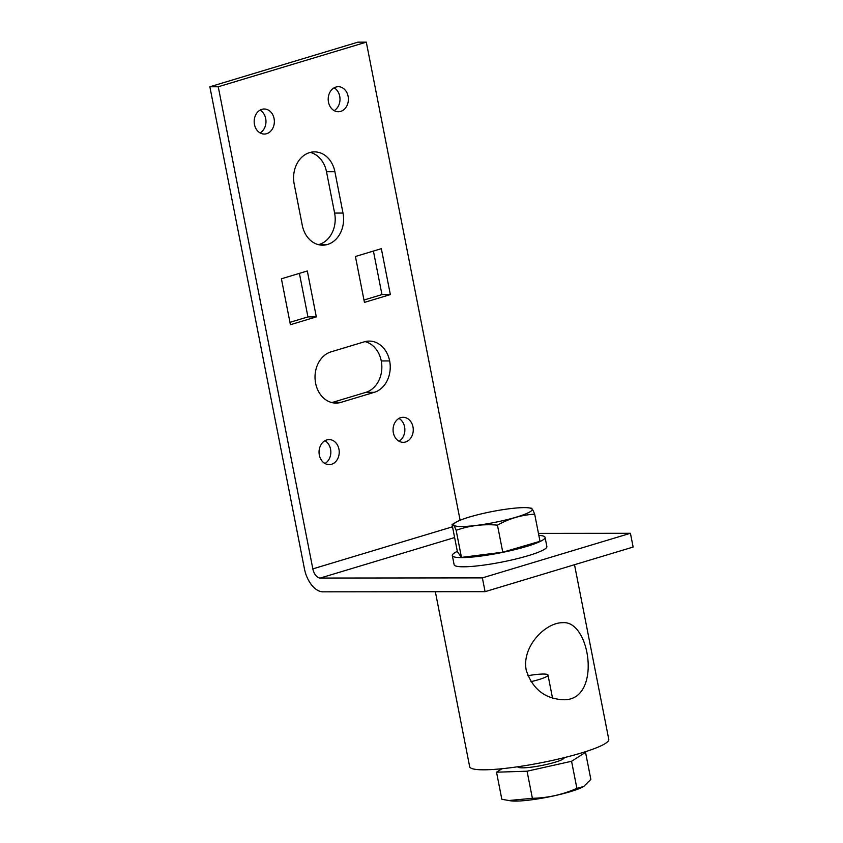 <?xml version="1.0" encoding="UTF-8"?>
<svg xmlns="http://www.w3.org/2000/svg" width="843" height="843" viewBox="0 0 843 843"><rect width="100%" height="100%" fill="white"/><g stroke="black" fill="none" stroke-linecap="round" stroke-linejoin="round"><path stroke-width="1.26" d="M324.955 463.513A12.519 10.095 89.9 0 0 330.846 452.122A12.519 10.095 89.9 0 0 324.924 440.731M331.52 464.293A12.519 10.095 89.9 0 0 339.16 450.626A12.519 10.095 89.9 0 0 329.118 439.603A12.519 10.095 89.9 0 0 319.044 452.133A12.519 10.095 89.9 0 0 329.149 464.641A12.519 10.095 89.9 0 0 331.52 464.293M398.981 441.205A12.519 10.095 89.9 0 0 404.872 429.814A12.519 10.095 89.9 0 0 398.95 418.434M405.546 441.985A12.519 10.095 89.9 0 0 413.186 428.318A12.519 10.095 89.9 0 0 403.144 417.296A12.519 10.095 89.9 0 0 393.07 429.825A12.519 10.095 89.9 0 0 403.175 442.333A12.519 10.095 89.9 0 0 405.546 441.985M460.109 520.257L366.305 42.15L218.253 86.766L312.837 568.877A9.452 5.437 -106.8 0 0 320.235 578.056L482.375 577.887L630.427 533.282L538.456 533.377M482.375 577.887L485.083 591.66L322.932 591.828A23.625 13.583 -106.8 0 1 304.449 568.888L209.865 86.776L357.917 42.161L366.305 42.15M290.413 324.703L316.325 316.894L307.316 270.982L281.404 278.791L290.413 324.703M364.439 302.395L390.351 294.586L381.342 248.674L355.43 256.483L364.439 302.395M266.662 133.689A12.519 10.095 89.9 0 0 274.291 120.033A12.519 10.095 89.9 0 0 264.259 109A12.519 10.095 89.9 0 0 254.175 121.54A12.519 10.095 89.9 0 0 264.291 134.048A12.519 10.095 89.9 0 0 266.662 133.689M340.688 111.392A12.519 10.095 89.9 0 0 348.317 97.725A12.519 10.095 89.9 0 0 338.285 86.703A12.519 10.095 89.9 0 0 328.201 99.232A12.519 10.095 89.9 0 0 338.317 111.74A12.519 10.095 89.9 0 0 340.688 111.392M364.334 341.815L331.025 351.858A25.985 20.949 89.9 0 0 315.619 383.249A25.985 20.949 89.9 0 0 336.009 403.102A25.985 20.949 89.9 0 0 340.93 402.374L374.25 392.332A25.985 20.949 89.9 0 0 389.645 360.941A25.985 20.949 89.9 0 0 369.266 341.088A25.985 20.949 89.9 0 0 364.334 341.815M331.815 402.585A25.985 20.949 89.9 0 0 332.542 402.374L365.862 392.343A25.985 20.949 89.9 0 0 381.257 360.952L389.645 360.941L381.257 360.952A25.985 20.949 89.9 0 0 365.072 341.615M294.175 184.006L302.279 225.323A25.985 20.949 89.9 0 0 322.658 245.187A25.985 20.949 89.9 0 0 327.59 244.449A25.985 20.949 89.9 0 0 342.996 213.058L334.892 171.73A25.985 20.949 89.9 0 0 314.502 151.877A25.985 20.949 89.9 0 0 309.581 152.615A25.985 20.949 89.9 0 0 294.175 184.006M318.464 244.66A25.985 20.949 89.9 0 0 319.202 244.459L327.59 244.449L319.202 244.459A25.985 20.949 89.9 0 0 334.608 213.068L326.504 171.74A25.985 20.949 89.9 0 0 310.308 152.414M289.95 322.332L307.937 316.905L299.391 273.364M363.976 300.024L381.963 294.597L373.417 251.066M260.097 132.92A12.519 10.095 89.9 0 0 265.977 121.529A12.519 10.095 89.9 0 0 260.065 110.138M334.123 110.612A12.519 10.095 89.9 0 0 340.003 99.221A12.519 10.095 89.9 0 0 334.091 87.83M209.865 86.776L218.253 86.766M485.083 591.66L633.135 547.054L630.427 533.282M381.963 294.597L390.351 294.586M307.937 316.905L316.325 316.894M574.505 564.715L608.783 739.437A70.875 9.863 168.9 0 1 541.132 762.757A70.875 9.863 168.9 0 1 469.677 766.73L435.346 591.712M526.253 670.301C532.47 688.847 544.673 698.647 562.839 699.711C602.06 701.829 590.827 620.1 562.766 622.692C545.358 622.408 521.448 646.792 526.253 670.301M564.199 757.657L564.209 757.709A23.625 3.288 168.9 0 1 541.659 765.486A23.625 3.288 168.9 0 1 517.844 766.814L517.834 766.751M527.823 675.717A23.625 3.288 168.9 0 1 543.324 674.042A23.625 3.288 168.9 0 1 548.003 675.064A23.625 3.288 168.9 0 1 530.858 681.681M583.683 786.519A40.032 5.574 168.9 0 1 583.588 786.572A40.032 5.574 168.9 0 1 547.866 797.12A40.032 5.574 168.9 0 1 510.816 800.85L501.838 799.29L496.527 772.199L501.943 768.732M508.592 800.544L532.386 798.3C547.802 797.952 562.639 794.633 576.886 788.353L583.735 786.487L590.859 779.417L585.537 752.325L571.575 761.271L527.065 771.208L496.527 772.199M583.251 752.399L585.537 752.325M576.886 788.353L571.575 761.271M532.386 798.3L527.065 771.208M538.846 535.389A47.25 6.575 168.9 0 1 545.063 537.36L546.865 546.549A47.25 6.575 168.9 0 1 501.764 562.091A47.25 6.575 168.9 0 1 454.124 564.736L452.322 555.558A47.25 6.575 168.9 0 1 457.327 551.375M545.063 537.36A47.25 6.575 168.9 0 1 499.962 552.913A47.25 6.575 168.9 0 1 452.322 555.558M530.605 508.424C531.385 507.381 532.744 509.298 534.683 514.188L540.005 541.28L502.776 552.218L497.465 525.126C483.113 523.893 469.34 525.611 456.147 530.31L461.469 557.402L502.776 552.218M534.683 514.188C521.701 514.873 509.288 518.519 497.465 525.126M456.147 530.31C454.208 525.421 452.849 523.503 452.069 524.546L457.38 551.638L461.469 557.402M456.137 522.144A40.032 5.574 -11.1 0 0 496.453 522.049A40.032 5.574 -11.1 0 0 528.909 507.876A40.032 5.574 -11.1 0 0 506.221 509.172A40.032 5.574 -11.1 0 0 456.137 522.144L452.069 524.546M452.512 526.791L312.837 568.877M320.235 578.056L454.619 537.56M326.504 171.74L334.892 171.73M334.608 213.068L342.996 213.058M365.862 392.343L374.25 392.332M332.542 402.374L340.93 402.374M552.513 698.057L548.003 675.064M528.909 507.876L531.174 508.181"/></g></svg>
